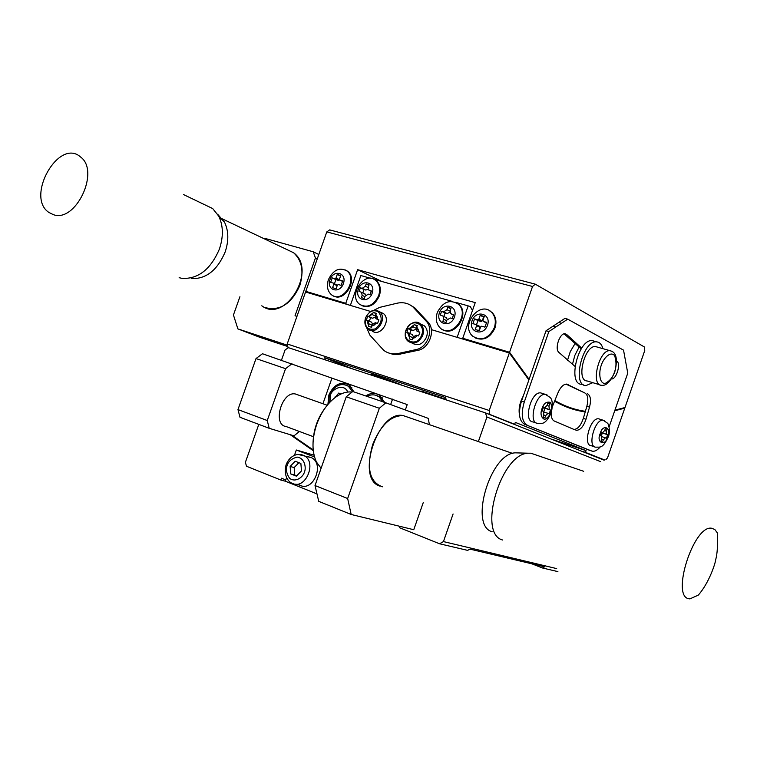 <?xml version="1.0" encoding="UTF-8"?>
<svg xmlns="http://www.w3.org/2000/svg" width="757" height="757" viewBox="0 0 757 757"><rect width="100%" height="100%" fill="white"/><g stroke="black" fill="none" stroke-linecap="round" stroke-linejoin="round"><path stroke-width="1.14" d="M614.911 410.171L624.989 407.521L644.746 350.567L644.519 347.047L535.294 284.168L329.655 229.901L326.787 231.907L305.781 291.36L306.443 292.259M535.294 284.168L532.54 286.487L326.787 231.907M532.54 286.487L509.565 352.27L529.105 379.323M554.815 400.567C564.731 406.291 574.932 409.868 585.398 411.306M567.4 360.597L570.305 351.579L574.743 344.085M346.413 304.219L345.769 303.311L305.781 291.36M509.565 352.27L462.745 338.275L475.235 302.62L357.626 269.672L345.769 303.311M333.553 295.949C344.795 302.507 358.241 279.21 347.718 271.328L345.542 269.975M475.661 338.114C483.978 340.934 490.413 337.556 494.955 327.999C496.838 321.867 495.958 316.776 492.305 312.726L489.306 310.597M462.745 338.275L463.322 339.202M572.406 364.562L574.847 355.374L578.973 347.321M381.736 281.443L357.626 269.672M328.406 279.655C333.298 269.795 339.505 266.909 347.047 271.006C358.373 279.636 342.145 304.125 331.405 294.7C327.45 291.095 326.456 286.08 328.406 279.655M494.34 327.686C488.644 338.634 481.424 341.464 472.69 336.174C459.859 325.311 480.08 299.867 491.69 312.404C495.343 316.464 496.223 321.555 494.34 327.686M329.967 279.683C333.648 268.972 347.245 272.804 343.404 283.572C339.647 294.359 326.106 290.347 329.967 279.683M487.499 325.255C483.496 336.846 467.921 332.219 472.046 320.779C475.954 309.282 491.596 313.691 487.499 325.255M341.133 285.37L342.703 280.913L339.855 280.099L339.496 279.096L340.754 275.529L337.225 274.517L335.966 278.084L335.039 278.708L332.219 277.895L330.658 282.323L333.468 283.146L333.828 284.149L332.578 287.707L336.099 288.739L337.357 285.171L338.284 284.547L341.133 285.37M481.689 326.201L484.953 327.147L486.628 322.368L483.354 321.422L482.919 320.334L484.253 316.502L480.193 315.347L478.859 319.161L477.809 319.823L474.563 318.896L472.898 323.646L476.144 324.583L476.579 325.671L475.235 329.503L479.295 330.686L480.638 326.854L481.689 326.201M594.396 341.218L592.371 340.641C578.414 338.37 567.144 384.159 581.556 384.31L583.874 385.02M342.543 281.358L339.855 280.099M333.828 284.149L337.168 285.692M333.468 283.146L337.291 285.351M332.219 277.895L335.9 279.626L334.49 283.62M335.039 278.708L338.72 280.44L335.9 279.626M335.966 278.084L339.647 279.816L338.72 280.44M337.225 274.517L340.555 276.097M476.579 325.671L479.985 327.346L478.859 330.563M476.144 324.583L479.55 326.267L479.985 327.346M474.563 318.896L477.97 320.59L476.503 324.762M477.809 319.823L481.215 321.517L477.97 320.59M478.859 319.161L482.256 320.864L481.215 321.517M480.193 315.347L483.581 317.051L482.256 320.864M483.354 321.422L486.42 322.955M592.797 382.673L585.89 385.625C571.526 385.493 582.833 339.619 596.743 341.88C599.705 342.221 601.777 344.482 602.941 348.674M597.235 347.047L595.645 346.592C584.707 344.804 575.812 380.847 587.12 380.96L599.904 384.821M353.084 369.075L324.791 357.73L445.741 397.643L446.11 399.857M511.912 423.381L514.656 424.289L515.318 422.387L586.079 450.642L552.288 439.391M401.276 385.02L401.352 384.944C400.027 383.941 368.839 373.087 371.696 374.62L383.752 379.219M446.015 399.317L420.968 390.934L432.767 395.447M324.791 357.73L325.255 359.859M288.057 347.652L287.206 343.971L489.23 410.483L489.798 414.429L487.016 413.511M370.873 278.377L360.871 275.548L350.359 305.402L305.563 291.994L287.206 343.971L489.23 410.483L509.319 352.97L489.23 410.483M605.931 459.537L607.511 457.909L624.78 408.127L614.712 410.767M602.704 459.385L604.578 460.01M586.079 450.642L585.473 452.393L582.89 451.522M585.227 411.903C574.733 410.464 564.514 406.887 554.569 401.153M528.878 379.976L509.319 352.97L457.133 337.348L468.167 305.875L455.714 302.355M489.798 414.429L514.656 424.289M585.473 452.393L604.635 459.991M519.539 415.3C518.375 409.159 519.633 402.715 523.295 395.977M361.96 305.724C369.35 308.108 375.15 304.825 379.342 295.864C381.254 289.59 380.317 284.594 376.551 280.885L374.232 279.409M443.082 329.844C455.212 337.007 469.927 313.833 459.083 304.56L456.291 302.649M388.464 352.904L393.328 354.437L397.68 354.588L418.006 350.321C429.437 348.4 435.956 329.797 427.942 321.99L414.77 307.853L409.925 304.844M373.844 279.219L452.497 301.447M286.335 249.29L293.593 252.734C302.005 260.455 304.068 271.403 299.791 285.588C291.407 304.002 279.844 311.326 265.101 307.579M239.912 296.744L233.44 314.997L237.878 328.888L287.499 345.249M296.952 316.369L295.031 315.773L315.432 258.033L313.209 251.769L265.224 238.464L264.553 238.938M237.878 328.888L260.03 337.385L287.811 346.564M624.78 408.127L623.919 407.853M378.67 295.552C373.712 305.506 367.372 308.449 359.67 304.371C347.595 295.476 364.789 270.126 375.888 280.554C379.654 284.272 380.582 289.269 378.67 295.552M437.291 312.556C442.873 301.74 449.923 298.968 458.439 304.238C470.4 314.647 451.683 339.193 440.328 328.103C436.354 324.138 435.341 318.952 437.291 312.556M427.942 321.99L426.182 321.167L413 307.001C408.402 303.141 403.036 301.892 396.895 303.254L379.635 307.389L373.854 310.285M426.182 321.167C434.196 328.983 427.667 347.624 416.227 349.545L418.006 350.321M400.339 354.191L398.542 353.434L416.227 349.545M398.542 353.434C392.978 354.569 388.038 353.538 383.752 350.349L369.88 335.124L366.7 327.762M472.491 310.455L470.296 306.585L468.167 305.875M313.209 251.769L318.811 254.484M317.249 258.903L315.432 258.033M564.079 333.856L581.206 348.863M609.111 426.901L627.761 373.173L623.541 350.15L567.722 319.161L564.93 318.385L546.034 330.771L521.497 401.125C518.043 413.038 519.028 420.741 524.44 424.213L589.466 450.283M565.933 384.111L584.669 392.874C587.896 394.634 588.624 399.1 586.864 406.301L583.325 418.422C580.903 425.51 577.78 429.181 573.957 429.437L553.887 420.845C551.995 419.586 551.105 416.937 551.228 412.896M372.17 293.233C368.366 304.191 354.427 300.046 358.345 289.231C362.064 278.358 376.068 282.314 372.17 293.233M439.448 312.745C443.299 301.418 458.468 305.705 454.427 317.088C450.481 328.5 435.379 324.005 439.448 312.745M380.251 312.102L383.392 313.54C391.946 319.927 380.109 337.859 371.999 330.837L371.185 330.487M420.826 324.214L424.365 325.851C427.232 328.652 427.96 332.361 426.57 336.988C422.898 344.284 418.157 346.365 412.338 343.224L411.988 343.063M574.989 366.388L558.713 352.26C554.484 348.438 559.849 332.825 565.082 333.752L566.917 334.717L564.145 333.932M616.539 361.07C621.355 362.83 616.595 379.531 611.429 378.992M581.707 348.106L566.917 334.717M546.034 330.771L548.844 331.575L524.279 402.014L521.497 401.125M567.722 319.161L548.844 331.575M600.235 446.876C597.585 450.018 595.049 451.475 592.636 451.257L588.993 450.131M524.44 424.213L591.605 450.992M527.194 425.122C521.791 421.649 520.816 413.947 524.279 402.014M584.669 392.874L566.69 384.102C563.445 384.159 560.549 387.035 558.013 392.722L552.572 406.159M583.325 418.422L585.984 419.264C583.562 426.361 580.439 430.042 576.616 430.298L576.209 430.222M585.984 419.264L589.523 407.134L586.864 406.301M587.356 393.697C590.564 395.447 591.293 399.933 589.523 407.134M368.271 294.123L370.116 294.662L371.413 291L368.886 290.101L368.309 287.083L369.113 284.802L366.17 283.96L365.366 286.241L362.206 288.341L360.37 287.811L359.092 291.454L361.572 292.334L362.158 295.362L361.354 297.643L364.287 298.513L365.092 296.224L368.271 294.123M453.575 314.732L450.746 313.691L450.169 310.607L451.002 308.231L447.813 307.314L446.98 309.689L443.593 311.856L441.615 311.278L440.281 315.073L443.063 316.104L443.649 319.199L442.817 321.574L445.996 322.51L446.838 320.126L450.235 317.968L452.232 318.555L453.575 314.732M594.538 446.8L591.226 445.703C582.549 445.371 590.346 417.164 598.673 418.81L599.837 419.179M536.23 422.964L533.032 421.914C523.021 421.545 531.054 391.151 540.716 392.911L542.201 393.375M365.839 294.975L364.316 293.621M360.37 287.811L364.013 289.524L362.811 292.912M362.206 288.341L365.839 290.054L364.013 289.524M365.839 290.054L368.271 289.183M366.17 283.96L368.943 285.285M447.292 319.236L445.419 317.24M441.615 311.278L445.088 312.982L443.857 316.483M443.593 311.856L447.075 313.549L445.088 312.982M447.075 313.549L450.008 312.262M447.813 307.314L450.803 308.799M365.65 317.864C368.81 311.354 373.002 309.31 378.226 311.733C382.995 317.751 381.954 323.476 375.122 328.917C367.448 330.478 364.287 326.797 365.65 317.864M421.715 334.868C417.05 348.826 399.365 340.016 407.2 327.772C412.688 317.912 425.879 324.233 421.715 334.868M286.26 249.252L293.527 252.706C317.789 269.852 285.181 323.996 261.79 305.781M368.337 316.521L373.551 312.499L376.551 313.398L375.832 314.486L377.601 319.312L378.888 319.747L377.582 323.466L376.295 323.031L374.45 324.952L371.791 325.964L371.649 327.308L368.659 326.39L367.041 320.22L366.35 320.05L367.656 316.35L369.085 316.719L372.832 313.587M408.184 328.595L408.922 328.775L414.287 324.696L417.41 325.624L416.681 326.74L418.564 331.689L419.88 332.134L418.555 335.928L417.23 335.483L416.18 336.742L412.574 338.455L412.423 339.827L409.31 338.871L409.452 337.499L407.588 332.55L406.859 332.37L408.184 328.595L411.06 329.901L409.802 333.477M373.551 312.499L376.314 313.748M372.851 313.635L368.394 316.54M369.085 316.719L372.453 318.224L367.656 316.35M370.589 317.666L369.35 321.176M370.769 321.801L372.558 323.599M367.098 320.239L368.839 325.027L368.299 320.713L367.041 320.22M376.295 323.04L375.264 322.7L372.037 324.8L371.791 325.964M371.829 325.945L373.911 325.292M377.611 319.322L375.832 318.602L375.302 315.518L375.832 314.486M377.469 317.259L375.851 314.534M418.498 330.024L416.7 326.787L416.151 327.8L416.681 330.913L418.564 331.689M417.126 326.059L414.287 324.696M413.577 325.851L408.979 328.803L409.698 328.992L413.029 326.863L413.559 325.803M415.83 329.295L412.991 330.487L411.06 329.901M407.654 332.578L409.499 337.48L408.96 333.099L407.588 332.55M411.231 334.111L412.366 334.622L413.199 336.307M412.48 339.297L412.31 339.789M417.23 335.493L416.17 335.143L412.83 337.272L412.574 338.455M412.612 338.436L415.091 337.594M605.392 437.811L606.395 438.237L607.616 434.707L606.612 434.281L606.338 431.112L607.105 428.897L605.505 428.197L604.729 430.411L602.78 432.588L601.597 432.105L600.358 435.663L601.37 436.089L601.664 439.268L600.888 441.482L602.506 442.154L603.272 439.949L605.392 437.811M548.03 413.35L549.185 413.842L550.509 410.048L549.355 409.556L548.957 406.102L549.781 403.727L547.926 402.913L547.103 405.298L544.926 407.607L543.535 407.039L542.201 410.862L543.375 411.363L543.781 414.817L542.949 417.202L544.822 417.987L545.646 415.612L548.03 413.35M372.453 318.224L375.008 317.278M601.276 436.051L602.335 433.004L607.616 434.707M607.105 428.897L605.439 428.367M602.335 433.004L601.418 432.607M543.781 411.713L544.974 408.278L550.509 410.048M549.781 403.727L547.86 403.121M543.403 407.417L549.355 409.556M544.974 408.278L543.81 407.786M604.114 460.18L485.303 412.83L288.445 347.681L285.115 349.876L281.472 360.181M313.199 449.923L291.833 435.18M485.303 412.83L486.95 417.022L478.367 441.577M405.326 409.963L407.209 404.588L262.471 353.746L256.017 358.563L237.972 409.594L239.997 417.296L269.199 428.301L267.249 420.523L285.559 368.678L291.994 363.738M600.528 461.6L486.95 417.022M392.561 399.119L390.64 404.579M256.017 358.563L285.559 368.678M269.199 428.301L294 435.833L299.375 431.471M322.927 403.736L331.812 378.509M354.011 391.927L349.128 384.925C340.641 381.074 333.894 384.414 328.888 394.927L327.923 404.247M384.641 402.412L379.721 395.362C375.302 392.58 370.646 392.779 365.754 395.949M237.972 409.594L267.249 420.523M350.387 385.919L348.296 386.184M380.743 396.166L378.5 396.403M381.736 397.718L382.276 397.794M341.18 393.914L338.729 393.063L334.982 397.643M334.925 397.018L335.54 397.236M338.729 393.063L341.142 393.933M453.083 513.975L443.441 541.586L439.562 543.772L467.618 550.377L469.898 549.109L544.567 566.823L542.438 567.977L531.84 563.804M316.984 493.905L285.332 481.206L280.828 480.033L281.462 478.216L285.777 479.947M557.89 571.611L542.438 567.977M443.441 541.586L556.669 568.602M399.876 526.342L399.422 527.657L439.562 543.772M429.38 424.649L428.292 418.384L385.833 402.819L379.342 408.269L347.652 498.513L351.172 514.476L413.757 529.72L423.277 502.516M280.828 480.033L246.555 466.274L245.363 462.404L258.799 424.374M290.205 434.688L313.284 450.708M379.938 486.117C355.194 479.134 377.838 409.982 403.055 415.546L407.758 417.173M351.172 514.476L318.735 501.352L315.016 485.549L347.652 498.513M314.051 455.175L296.328 450.008L294.464 455.298M286.6 477.601L285.332 481.206M296.328 450.008L314.515 456.963M379.342 408.269L346.242 396.81L315.016 485.549M346.242 396.81L352.762 391.501L385.833 402.819M307.692 456.575L311.468 457.663C325.056 464.069 313.01 492.485 299.81 485.19L295.76 484.139M352.052 392.079C346.649 391.397 341.029 393.205 335.19 397.491C327.156 403.708 320.987 412.679 316.691 424.393C311.818 439.259 311.77 451.844 316.53 462.149L321.091 468.28M382.417 486.798C369.463 482.067 366.199 468.025 372.624 444.69C380.582 425.264 390.763 415.565 403.169 415.584L407.872 417.211M296.394 476.153L301.485 470.911L300.87 463.445L295.183 461.231L290.13 466.454L290.716 473.901L296.394 476.153M330.544 401.551C317.968 414.836 312.149 430.61 313.105 448.882M290.716 473.901L296.753 475.775M290.13 466.454L294.17 467.571L294.766 474.989M298.901 462.678L294.17 467.571M297.738 394.823L295.362 393.981C281.803 390.934 272.123 424.98 286.089 426.513L313.341 436.675M53.245 214.61L48.845 212.414C25.227 196.82 58.942 137.481 80.554 156.983C100.369 171.148 75.615 223.211 53.245 214.61M179.135 277.696L182.106 278.387C198.287 279.106 210.72 269.331 219.407 249.062C223.542 236.638 223.315 225.671 218.735 216.161L212.698 208.572L204.021 204.409M191.228 278.576C205.97 279.229 217.278 270.372 225.151 252.005C228.888 240.735 228.671 230.781 224.498 222.142L217.609 214.203M688.927 598.74C670.816 596.677 693.526 525.32 711.41 528.197L714.778 529.446L717.267 532.777C717.91 544.756 717.371 553.802 715.639 559.925C715.658 562.072 709.574 582.379 698.276 595.144L689.892 598.891L688.927 598.74M535.909 454.938L530.884 453.216L528.386 453.216C501.03 453.112 477.165 533.978 502.657 540.015M518.422 452.932L515.526 452.847C490.356 452.771 468.772 526.001 492.173 531.736M287.206 343.971L305.563 291.994L370.637 311.468M431.376 329.645L509.319 352.97M595.645 346.592L610.104 350.709C612.12 351.324 619.671 352.62 614.722 372.179C610.53 381.689 606.111 386.061 601.474 385.294C590.28 385.228 599.279 348.968 610.104 350.709L612.091 351.409M614.495 372.037C612.877 377.26 609.697 381.093 604.966 383.553C598.626 383.174 599.052 370.57 601.323 365.196C602.913 359.461 610.038 350.349 614.646 355.658C616.501 361.524 616.444 366.984 614.495 372.037M414.372 308.345L416.142 309.187M553.036 326.191L555.837 326.977M558.694 322.473L561.495 323.248M568.138 384.603L566.435 384.083M376.958 310.455L379.531 311.77C388.095 318.177 376.21 336.184 368.101 329.144L368.101 329.144C364.997 326.475 364.145 322.719 365.546 317.864C369.208 310.682 373.863 308.648 379.531 311.77L383.392 313.54M422.785 335.275C419.104 342.599 414.344 344.69 408.515 341.539L408.515 341.539C399.053 334.887 412.035 316.038 420.58 324.1L420.58 324.1C423.456 326.91 424.185 330.629 422.785 335.275M417.732 322.596L424.365 325.851M362.158 295.362L364.94 296.659M368.176 287.575L365.366 286.241M371.308 291.294L369.558 290.461M453.452 315.082L451.569 314.155M443.649 319.199L446.658 320.637M450.018 311.193L446.98 309.689M598.673 418.81L603.168 420.23L607.426 423.135C608.212 422.908 610.899 431.291 608.231 437.026C602.525 449.081 600.036 446.857 595.702 447.179C587.053 446.867 594.87 418.602 603.168 420.23L604.493 420.703M540.716 392.911L545.428 394.388L550.159 397.472C552.525 399.677 552.913 404.73 551.323 412.622C544.86 425.85 542.021 423.04 537.716 423.447C527.733 423.097 535.795 392.637 545.428 394.388L547.15 395.003M607.729 436.78C605.505 446.848 595.797 442.826 600.235 433.562C602.544 423.4 612.158 427.667 607.729 436.78M550.689 412.31C549.705 415.498 547.68 417.892 544.624 419.492C540.99 417.457 540.12 413.824 542.012 408.581C543.781 403.301 546.63 401.257 550.547 402.469C551.853 405.932 551.891 409.206 550.689 412.31M375.131 315.896L372.302 314.619M369.038 323.882L371.961 325.169M378.793 319.974L376.579 318.981M419.775 332.38L417.504 331.348M415.981 328.207L413.029 326.863M409.698 328.992L412.991 330.487M409.707 336.316L412.754 337.669M605.288 437.773L601.834 436.657L605.221 437.764M601.607 439.41L603.272 439.949M602.6 432.54L601.56 432.209M606.338 431.112L604.673 430.572M601.418 432.597L606.612 434.281M547.898 413.303L543.942 412.035L547.813 413.294M543.725 414.987L545.646 415.612M544.709 407.55L543.498 407.162M548.957 406.102L547.027 405.487M344.899 384.783L348.362 386.231L352.507 391.7M375.179 395.097L378.926 396.677L382.966 401.835M329.891 402.194L330.554 395.495C330.61 390.082 343.527 382.171 347.804 392.041M370.372 397.529L376.153 399.507M300.822 454.465L303.907 455.487C317.533 461.921 305.402 490.536 292.164 483.212C289.619 482.796 282.929 476.541 286.108 464.77C288.464 458.818 292.372 455.364 297.851 454.389L311.468 457.663M287.225 465.318C288.389 461.297 291.691 458.553 297.132 457.096C304.929 458.061 306.348 468.034 304.428 472.075C303.387 476.456 296.138 483.032 289.628 478.386C286.42 473.522 285.616 469.17 287.225 465.318M347.047 271.006L347.718 271.328M492.305 312.726L491.69 312.404M592.371 340.641L596.743 341.88M376.551 280.885L375.888 280.554M458.439 304.238L459.083 304.56M413 307.001L414.77 307.853M569.841 407.531L569.633 408.127M576.616 430.298L573.957 429.437M365.205 294.038L361.572 292.334M446.545 317.789L443.063 316.104M220.533 218.025L293.527 252.706M371.772 322.245L368.299 320.703M412.366 334.622L408.96 333.099M328.604 403.509L329.38 395.088C334.679 385.351 341.01 382.399 348.362 386.231L351.825 387.508M366.946 396.356C371.138 394.246 375.131 394.359 378.926 396.677L382.408 397.974M512.612 453.415L403.169 415.584M327.09 405.203L295.362 393.981M183.459 194.54L212.698 208.572M224.498 222.142L218.735 216.161M583.666 471.299L530.884 453.216M515.526 452.847L528.386 453.216"/></g></svg>
